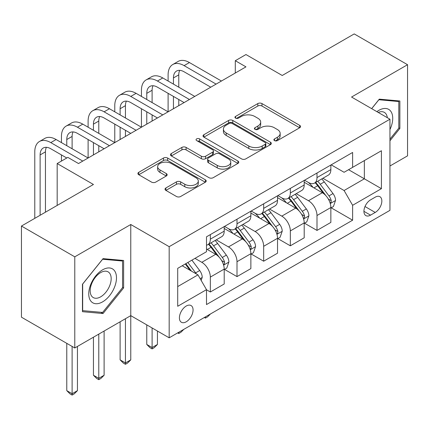 <?xml version="1.0" encoding="UTF-8"?>
<svg xmlns="http://www.w3.org/2000/svg" width="429" height="429" viewBox="0 0 429 429"><rect width="100%" height="100%" fill="white"/><g stroke="black" fill="none" stroke-linecap="round" stroke-linejoin="round"><path stroke-width="0.64" d="M274.501 140.61A2.075 1.196 0 0 0 277.434 140.61L299.678 127.767A2.96 1.711 0 0 0 300.547 126.555A2.96 1.711 0 0 0 299.678 125.348L261.99 103.587A2.96 1.711 0 0 0 257.802 103.587L235.559 116.431A2.075 1.196 0 0 0 234.947 117.278A2.075 1.196 0 0 0 235.559 118.125A2.075 1.196 0 0 0 238.486 118.125L241.366 116.463A9.476 5.47 0 0 1 254.767 116.463L257.909 118.275A9.476 5.47 0 0 1 260.682 122.142A9.476 5.47 0 0 1 257.909 126.013L255.03 127.676A2.075 1.196 0 0 0 254.424 128.523A2.075 1.196 0 0 0 255.03 129.365A2.075 1.196 0 0 0 257.958 129.365L260.837 127.703A9.476 5.47 0 0 1 274.238 127.703L277.381 129.52A9.476 5.47 0 0 1 280.158 133.387A9.476 5.47 0 0 1 277.381 137.253L274.501 138.916A2.075 1.196 0 0 0 273.895 139.763A2.075 1.196 0 0 0 274.501 140.61L274.501 138.916M186.234 321.798A9.652 5.572 120 0 0 192.541 313.293A9.652 5.572 120 0 0 191.061 305.555A9.652 5.572 120 0 0 186.234 306.033A9.652 5.572 120 0 0 179.928 314.543A9.652 5.572 120 0 0 181.408 322.276A9.652 5.572 120 0 0 186.234 321.798M165.884 187.966A2.96 1.711 0 0 0 165.015 189.173A2.96 1.711 0 0 0 165.884 190.385L176.458 196.487A2.96 1.711 0 0 0 180.647 196.487L205.352 182.223A2.96 1.711 0 0 0 206.22 181.017A2.96 1.711 0 0 0 205.352 179.805L167.664 158.049A2.96 1.711 0 0 0 163.476 158.049L138.771 172.313A2.96 1.711 0 0 0 137.902 173.52A2.96 1.711 0 0 0 138.771 174.732L151.539 182.105A2.96 1.711 0 0 0 155.727 182.105L166.302 175.997A2.96 1.711 0 0 0 167.171 174.791A2.96 1.711 0 0 0 166.302 173.579L159.969 169.927A7.92 4.574 0 0 1 157.647 166.688A7.92 4.574 0 0 1 162.537 162.468A7.92 4.574 0 0 1 171.171 163.454L195.983 177.783A7.92 4.574 0 0 1 198.305 181.017A7.92 4.574 0 0 1 193.415 185.242A7.92 4.574 0 0 1 184.781 184.25L180.647 181.864A2.96 1.711 0 0 0 176.458 181.864L165.884 187.966L165.884 190.385M389.95 166.007L407.55 155.845L407.55 64.709L354.22 33.918L282.228 75.488L245.962 54.547L235.296 60.709L245.962 66.865L78.512 163.54L67.846 157.384L57.18 163.54L57.18 205.416M74.78 256.832L74.78 347.973L130.775 315.642L130.775 224.506L74.78 256.832L21.45 226.045L93.442 184.481L57.18 163.54M130.775 224.506L169.171 246.675L389.95 119.208L389.95 210.344L169.171 337.811L169.171 246.675M407.55 64.709L351.555 97.04L389.95 119.208M241.575 158.891A2.96 1.711 0 0 0 245.763 158.891L270.468 144.627A2.96 1.711 0 0 0 271.337 143.42A2.96 1.711 0 0 0 270.468 142.213L232.781 120.452A2.96 1.711 0 0 0 228.593 120.452L203.888 134.717A2.96 1.711 0 0 0 203.019 135.923A2.96 1.711 0 0 0 203.888 137.135L241.575 158.891M197.49 141.055A2.075 1.196 0 0 1 199.592 141.35L199.592 138.889L237.913 161.009A2.96 1.711 0 0 1 238.781 162.216A2.96 1.711 0 0 1 237.913 163.428L213.202 177.692A2.96 1.711 0 0 1 209.02 177.692L171.327 155.931L171.327 153.512A2.96 1.711 0 0 0 170.463 154.724A2.96 1.711 0 0 0 171.327 155.931M171.327 153.512L181.901 147.41A2.96 1.711 0 0 1 186.089 147.41L201.373 156.236A2.96 1.711 0 0 0 205.561 156.236L212.575 152.182A2.96 1.711 0 0 0 213.444 150.976A2.96 1.711 0 0 0 212.575 149.764L196.664 140.578A2.075 1.196 0 0 1 196.058 139.731A2.075 1.196 0 0 1 197.335 138.626A2.075 1.196 0 0 1 199.592 138.889M74.78 347.973L21.45 317.181L21.45 226.045M375.23 197.163L370.538 199.876A9.352 5.4 120 0 0 364.43 208.113A9.352 5.4 120 0 0 365.862 215.61A9.352 5.4 120 0 0 370.538 215.143L375.23 212.435A9.352 5.4 120 0 0 381.343 204.193A9.352 5.4 120 0 0 379.906 196.702A9.352 5.4 120 0 0 375.23 197.163M331.183 164.838L344.09 172.286L352.622 167.358L352.622 152.456L206.499 236.819L206.499 251.721L177.703 268.35L177.703 306.279L206.499 289.655L206.499 304.558L352.622 220.195L352.622 205.293L344.09 190.514L322.876 178.271M352.622 167.358L381.419 150.735L381.419 188.669L352.622 205.293M125.44 318.72L125.44 362.934L130.775 359.856L130.775 315.642L169.171 337.811M235.296 60.709L235.296 73.021M348.568 169.702L364.355 178.813L364.355 160.585L381.419 150.735M344.09 190.514L364.355 178.813L381.419 188.669M177.703 286.577L197.967 274.876L182.18 265.76M206.499 289.779L210.339 291.993L210.339 277.091A12.066 6.966 -120 0 0 201.807 262.312L194.981 258.371M210.339 291.993L224.206 283.993L224.206 269.09A12.066 6.966 -120 0 0 215.674 254.311L206.499 249.013M224.528 269.396L237.006 276.603L237.006 261.701A12.066 6.966 -120 0 0 228.475 246.922L216.221 239.849M237.006 276.603L250.868 268.597L250.868 253.695A12.066 6.966 -120 0 0 242.337 238.915L224.206 228.448M251.19 254L263.669 261.207L263.669 246.305A12.066 6.966 -120 0 0 255.137 231.526L242.884 224.453M263.669 261.207L277.536 253.201L277.536 238.299A12.066 6.966 -120 0 0 269.004 223.52L250.868 213.052M277.853 238.604L290.331 245.812L290.331 230.909A12.066 6.966 -120 0 0 281.799 216.13L269.551 209.057M290.331 245.812L304.199 237.805L304.199 222.903A12.066 6.966 -120 0 0 295.667 208.124L277.536 197.656M304.52 223.214L316.999 230.416L316.999 215.514A12.066 6.966 -120 0 0 308.467 200.734L296.214 193.661M316.999 230.416L330.861 222.41L330.861 207.513A12.066 6.966 -120 0 0 322.329 192.734L304.199 182.261M304.52 180.228L308.467 182.507A12.066 6.966 -120 0 0 314.5 183.108A12.066 6.966 -120 0 0 316.999 177.585L316.999 173.026M277.853 195.624L281.799 197.903A12.066 6.966 -120 0 0 287.832 198.504A12.066 6.966 -120 0 0 290.331 192.975L290.331 188.422M251.19 211.02L255.137 213.299A12.066 6.966 -120 0 0 261.17 213.894A12.066 6.966 -120 0 0 263.669 208.371L263.669 203.813M224.528 226.415L228.475 228.695A12.066 6.966 -120 0 0 234.507 229.29A12.066 6.966 -120 0 0 237.006 223.766L237.006 219.208M331.183 207.818L352.622 220.195M314.5 183.108L328.362 175.102A12.066 6.966 -120 0 0 330.861 169.578L330.861 165.02M287.832 198.504L301.7 190.497A12.066 6.966 -120 0 0 304.199 184.974L304.199 180.416M261.17 213.894L275.037 205.888A12.066 6.966 -120 0 0 277.536 200.364L277.536 195.812M234.507 229.29L248.37 221.284A12.066 6.966 -120 0 0 250.868 215.76L250.868 211.202M206.499 245.173A12.066 6.966 -120 0 0 207.84 244.686L221.707 236.679A12.066 6.966 -120 0 0 224.206 231.156L224.206 226.598M207.84 244.686A12.066 6.966 -120 0 0 210.339 239.162L210.339 234.604M197.967 274.876L206.499 289.655M389.95 140.776L399.871 128.437L399.871 100.987L379.284 99.147L371.653 108.644M82.459 311.69L103.04 313.529L123.627 287.923L123.627 260.478L103.04 258.639L82.459 284.245L82.459 311.69M398.804 127.821L399.871 128.437M122.56 287.307L123.627 287.923M100.869 312.274L103.04 313.529M275.332 140.9L277.381 139.72A9.476 5.47 0 0 0 280.158 135.848L280.158 133.387M260.682 122.142L260.682 124.608A9.476 5.47 0 0 1 257.909 128.475L255.856 129.66M299.64 127.788L261.99 106.049A2.96 1.711 0 0 0 257.802 106.049L236.384 118.415M270.431 144.653L232.781 122.914A2.96 1.711 0 0 0 228.593 122.914L203.925 137.157M265.235 144.267A2.075 1.196 0 0 0 265.846 143.42A2.075 1.196 0 0 0 265.235 142.573L232.153 123.472A2.075 1.196 0 0 0 229.22 123.472L226.185 125.225A9.476 5.47 0 0 0 223.412 129.097A9.476 5.47 0 0 0 226.185 132.963L248.799 146.021A9.476 5.47 0 0 0 262.199 146.021L265.235 144.267L265.235 146.729A2.075 1.196 0 0 0 265.846 145.881L265.846 143.42M223.412 129.097L223.412 131.558A9.476 5.47 0 0 0 226.185 135.425L226.185 132.963M265.235 146.729L262.199 148.482A9.476 5.47 0 0 1 248.799 148.482L226.185 135.425M171.369 155.952L181.901 149.871L181.901 147.41M213.444 150.976L213.444 153.437A2.96 1.711 0 0 1 212.575 154.649L205.561 158.698A2.96 1.711 0 0 1 201.373 158.698L186.089 149.871A2.96 1.711 0 0 0 181.901 149.871M199.592 141.35L237.87 163.449M217.235 165.39A7.92 4.574 0 0 0 225.868 166.382A7.92 4.574 0 0 0 230.759 162.157A7.92 4.574 0 0 0 228.437 158.923L219.696 153.877A2.96 1.711 0 0 0 215.508 153.877L208.494 157.926A2.96 1.711 0 0 0 207.625 159.138A2.96 1.711 0 0 0 208.494 160.344L217.235 165.39L217.235 167.852A7.92 4.574 0 0 0 225.868 168.844A7.92 4.574 0 0 0 230.759 164.618L230.759 162.157M207.625 159.138L207.625 161.599A2.96 1.711 0 0 0 208.494 162.806L208.494 160.344M217.235 167.852L208.494 162.806M198.305 181.017L198.305 183.478A7.92 4.574 0 0 1 193.415 187.704A7.92 4.574 0 0 1 184.781 186.712L180.647 184.325A2.96 1.711 0 0 0 176.458 184.325L165.921 190.406M157.647 166.688L157.647 169.155A7.92 4.574 0 0 0 159.969 172.388L159.969 169.927M166.264 176.024L159.969 172.388M205.314 182.245L167.664 160.51A2.96 1.711 0 0 0 163.476 160.51L138.808 174.753M330.861 208.001L333.424 206.526L335.553 200.364A7.995 4.617 -120 0 0 333.006 193.559L324.286 181.923A23.08 13.326 -120 0 0 321.771 178.909M313.1 187.403A23.08 13.326 -120 0 0 308.376 182.459M330.137 203.105L331.065 202.102L331.242 200.708A7.995 4.617 -120 0 0 328.952 195.897L320.238 184.266A23.08 13.326 -120 0 0 317.717 181.247M315.567 182.486A19.155 11.057 60 0 1 318.715 186.063L326.088 195.908M315.159 182.727A23.08 13.326 60 0 1 317.674 185.741L323.471 193.479M210.483 313.958L207.566 316.875L205.432 318.109L204.365 317.492M205.432 316.875L205.432 318.109M168.104 81.027L168.104 74.871A22.624 13.063 60 0 1 172.79 64.511L178.121 61.433A22.624 13.063 60 0 1 189.436 62.554L221.434 81.027M172.79 64.511A22.624 13.063 60 0 1 184.1 65.632L216.098 84.105M210.768 87.184L184.1 71.793A15.085 8.709 -120 0 0 176.56 71.042A15.085 8.709 -120 0 0 173.439 77.949L173.439 84.105M179.713 70.351A15.085 8.709 -120 0 0 178.77 74.871L178.77 87.184M173.439 96.423L173.439 108.735M178.77 99.501L178.77 105.657M114.774 111.819L114.774 105.657A22.624 13.063 60 0 1 119.46 95.302L124.796 92.224A22.624 13.063 60 0 1 136.106 93.345L168.104 111.819L168.104 93.345M304.199 223.396L306.756 221.922L308.891 215.76A7.995 4.617 -120 0 0 306.338 208.955L297.624 197.319A23.08 13.326 -120 0 0 295.104 194.305M286.438 202.799A23.08 13.326 -120 0 0 281.714 197.855M303.469 218.5L304.402 217.498L304.574 216.103A7.995 4.617 -120 0 0 302.289 211.293L293.57 199.657A23.08 13.326 -120 0 0 291.055 196.643M288.905 197.882A19.155 11.057 60 0 1 292.047 201.458L299.426 211.304M288.492 198.123A23.08 13.326 60 0 1 291.012 201.137L296.804 208.869M183.816 329.354L180.904 332.271L178.77 333.499L177.703 332.883M178.77 332.266L178.77 333.499M277.536 238.792L280.094 237.312L282.228 231.156A7.995 4.617 -120 0 0 279.676 224.346L270.962 212.714A23.08 13.326 -120 0 0 268.441 209.695M259.776 218.189A23.08 13.326 -120 0 0 255.046 213.245M276.807 233.896L277.735 232.893L277.912 231.494A7.995 4.617 -120 0 0 275.622 226.689L266.908 215.052A23.08 13.326 -120 0 0 264.387 212.039M262.242 213.277A19.155 11.057 60 0 1 265.385 216.854L272.764 226.7M261.829 213.513A23.08 13.326 60 0 1 264.344 216.532L270.141 224.265M152.107 327.96L152.107 347.544L157.438 344.46L157.438 331.038M157.438 344.46L154.236 347.667L152.107 348.895L149.973 347.667L146.772 344.46L146.772 324.876M146.772 344.46L152.107 347.544L152.107 348.895M250.868 254.188L253.432 252.708L255.561 246.552A7.995 4.617 -120 0 0 253.013 239.741L244.294 228.11A23.08 13.326 -120 0 0 241.779 225.091M233.108 233.585A23.08 13.326 -120 0 0 228.384 228.641M250.139 249.292L251.072 248.284L251.244 246.889A7.995 4.617 -120 0 0 248.959 242.085L240.24 230.448A23.08 13.326 -120 0 0 237.725 227.434M235.575 228.673A19.155 11.057 60 0 1 238.722 232.245L246.096 242.095M235.162 228.909A23.08 13.326 60 0 1 237.682 231.928L243.479 239.661M130.775 359.856L127.574 363.057L125.44 364.291L123.305 363.057L120.109 359.856L120.109 321.798M120.109 359.856L125.44 362.934L125.44 364.291M141.441 96.423L141.441 90.267A22.624 13.063 60 0 1 146.128 79.907L151.458 76.829A22.624 13.063 60 0 1 162.773 77.949L194.766 96.423M146.128 79.907A22.624 13.063 60 0 1 157.438 81.027L189.436 99.501M184.1 102.579L157.438 87.184A15.085 8.709 -120 0 0 149.898 86.438A15.085 8.709 -120 0 0 146.772 93.345L146.772 99.501M153.051 85.741A15.085 8.709 -120 0 0 152.107 90.267L152.107 102.579M146.772 111.819L146.772 124.131M152.107 114.897L152.107 121.053M88.111 127.209L88.111 121.053A22.624 13.063 60 0 1 92.798 110.698L98.128 107.62A22.624 13.063 60 0 1 109.443 108.735L141.441 127.209L141.441 108.735M119.46 95.302A22.624 13.063 60 0 1 130.775 96.423L162.773 114.897M157.438 117.975L130.775 102.579A15.085 8.709 -120 0 0 123.23 101.834A15.085 8.709 -120 0 0 120.109 108.741L120.109 114.897M126.383 101.137A15.085 8.709 -120 0 0 125.44 105.657L125.44 117.975M120.109 127.209L120.109 139.527M125.44 130.293L125.44 136.449M61.449 142.605L61.449 136.449A22.624 13.063 60 0 1 66.13 126.088L71.466 123.01A22.624 13.063 60 0 1 82.776 124.131L114.774 142.605L114.774 124.131M92.798 110.698A22.624 13.063 60 0 1 104.108 111.819L136.106 130.293M130.775 133.371L104.108 117.975A15.085 8.709 -120 0 0 96.568 117.23A15.085 8.709 -120 0 0 93.442 124.131L93.442 130.293M99.721 116.532A15.085 8.709 -120 0 0 98.777 121.053L98.777 133.371M93.442 142.605L93.442 154.923M98.777 145.683L98.777 151.845M34.781 218.345L34.781 151.845A22.624 13.063 60 0 1 39.468 141.484L44.804 138.406A22.624 13.063 60 0 1 56.113 139.527L88.111 158.001L88.111 139.527M224.206 269.578L226.764 268.104L228.898 261.942A7.995 4.617 -120 0 0 226.346 255.137L217.632 243.5A23.08 13.326 -120 0 0 215.111 240.487M223.477 264.682L224.405 263.679L224.582 262.285A7.995 4.617 -120 0 0 222.292 257.475L213.578 245.844A23.08 13.326 -120 0 0 211.057 242.825M208.912 244.069A19.155 11.057 60 0 1 212.055 247.64L219.434 257.486M208.499 244.305A23.08 13.326 60 0 1 211.02 247.319L216.811 255.057M98.777 334.116L98.777 378.33L104.108 375.252L104.108 331.038M104.108 375.252L100.912 378.453L98.777 379.686L96.643 378.453L93.442 375.252L93.442 337.194M93.442 375.252L98.777 378.33L98.777 379.686M66.13 126.088A22.624 13.063 60 0 1 77.445 127.209L109.443 145.683M104.108 148.761L77.445 133.371A15.085 8.709 -120 0 0 69.906 132.62A15.085 8.709 -120 0 0 66.779 139.527L66.779 145.683M73.059 131.928A15.085 8.709 -120 0 0 72.115 136.449L72.115 148.761M61.449 161.079L61.449 154.923M389.95 129.553A19.611 11.32 120 0 0 390.867 111.411A19.611 11.32 120 0 0 376.871 111.653M387.328 117.691A14.849 8.569 120 0 0 386.003 113.916A14.849 8.569 120 0 0 384.336 112.371A14.849 8.569 120 0 0 378.233 112.441M378.818 99.732L398.804 101.539L398.804 128.132L389.95 139.146M397.485 100.777L398.804 101.539M371.696 108.666L378.861 99.759M102.617 269.825A19.611 11.32 120 0 0 88.749 293.844A19.611 11.32 120 0 0 102.617 301.85A19.611 11.32 120 0 0 116.484 277.831A19.611 11.32 120 0 0 102.617 269.825M100.67 272.592A14.849 8.569 120 0 0 90.975 285.676A14.849 8.569 120 0 0 93.249 297.57A14.849 8.569 120 0 0 100.67 296.836A14.849 8.569 120 0 0 110.371 283.751A14.849 8.569 120 0 0 108.097 271.857A14.849 8.569 120 0 0 100.67 272.592M122.56 287.618L102.617 312.43L82.674 310.65L82.674 284.057L102.617 259.245L122.56 261.025L122.56 287.618M121.241 260.264L122.56 261.025M201.169 280.416L202.236 277.338A7.995 4.617 -120 0 0 199.683 270.533L191.902 260.151M196.359 273.943A7.995 4.617 -120 0 0 195.629 272.871L187.854 262.489M185.848 263.647L191.436 271.107M185.29 263.969L190.031 270.297M72.115 346.428L72.115 393.725L77.445 390.647L77.445 346.428M77.445 390.647L74.244 393.849L72.115 395.082L69.981 393.849L66.779 390.647L66.779 343.35M66.779 390.647L72.115 393.725L72.115 395.082M39.468 141.484A22.624 13.063 60 0 1 50.783 142.605L82.776 161.079M66.779 158.001L50.783 148.761A15.085 8.709 -120 0 0 43.238 148.016A15.085 8.709 -120 0 0 40.117 154.923L40.117 215.267M46.391 147.319A15.085 8.709 -120 0 0 45.447 151.845L45.447 212.189M201.807 262.312L215.674 254.311M228.475 246.922L242.337 238.915M255.137 231.526L269.004 223.52M281.799 216.13L295.667 208.124M308.467 200.734L322.329 192.734M316.999 177.585L330.861 169.578M316.999 215.514L330.861 207.513M290.331 230.909L304.199 222.903M290.331 192.975L304.199 184.974M263.669 246.305L277.536 238.299M263.669 208.371L277.536 200.364M237.006 261.701L250.868 253.695M237.006 223.766L250.868 215.76M210.339 277.091L224.206 269.09M210.339 239.162L224.206 231.156M365.004 206.531L375.23 212.435M363.926 211.331L370.538 215.143M277.381 139.72L277.381 137.253M255.03 129.365L255.03 127.676M257.909 128.475L257.909 126.013M235.559 118.125L235.559 116.431M257.802 106.049L257.802 103.587M261.99 106.049L261.99 103.587M299.678 127.767L299.678 125.348M203.888 137.135L203.888 134.717M228.593 122.914L228.593 120.452M232.781 122.914L232.781 120.452M270.468 144.627L270.468 142.213M248.799 148.482L248.799 146.021M262.199 148.482L262.199 146.021M186.089 149.871L186.089 147.41M201.373 158.698L201.373 156.236M205.561 158.698L205.561 156.236M212.575 154.649L212.575 152.182M237.913 163.428L237.913 161.009M176.458 184.325L176.458 181.864M180.647 184.325L180.647 181.864M184.781 186.712L184.781 184.25M166.302 175.997L166.302 173.579M138.771 174.732L138.771 172.313M163.476 160.51L163.476 158.049M167.664 160.51L167.664 158.049M205.352 182.223L205.352 179.805M330.266 203.544L335.505 200.52M320.238 184.266L324.286 181.923M313.953 187.891L317.674 185.741M328.952 195.897L333.006 193.559M328.319 199.018L331.242 200.708M189.436 62.554L184.1 65.632M178.77 74.871L173.439 77.949M303.603 218.94L308.837 215.916M293.57 199.657L297.624 197.319M287.285 203.287L291.012 201.137M302.289 211.293L306.338 208.955M301.651 214.414L304.574 216.103M276.936 234.336L282.175 231.311M266.908 215.052L270.962 212.714M260.623 218.683L264.344 216.532M275.622 226.689L279.676 224.346M274.989 229.81L277.912 231.494M250.273 249.726L255.512 246.707M240.24 230.448L244.294 228.11M233.955 234.078L237.682 231.928M248.959 242.085L253.013 239.741M248.327 245.206L251.244 246.889M162.773 77.949L157.438 81.027M152.107 90.267L146.772 93.345M136.106 93.345L130.775 96.423M125.44 105.657L120.109 108.741M109.443 108.735L104.108 111.819M98.777 121.053L93.442 124.131M223.611 265.122L228.845 262.098M213.578 245.844L217.632 243.5M207.293 249.469L211.02 247.319M222.292 257.475L226.346 255.137M221.659 260.596L224.582 262.285M82.776 124.131L77.445 127.209M72.115 136.449L66.779 139.527M200.155 278.662L202.182 277.493M195.629 272.871L199.683 270.533M56.113 139.527L50.783 142.605M45.447 151.845L40.117 154.923"/></g></svg>
